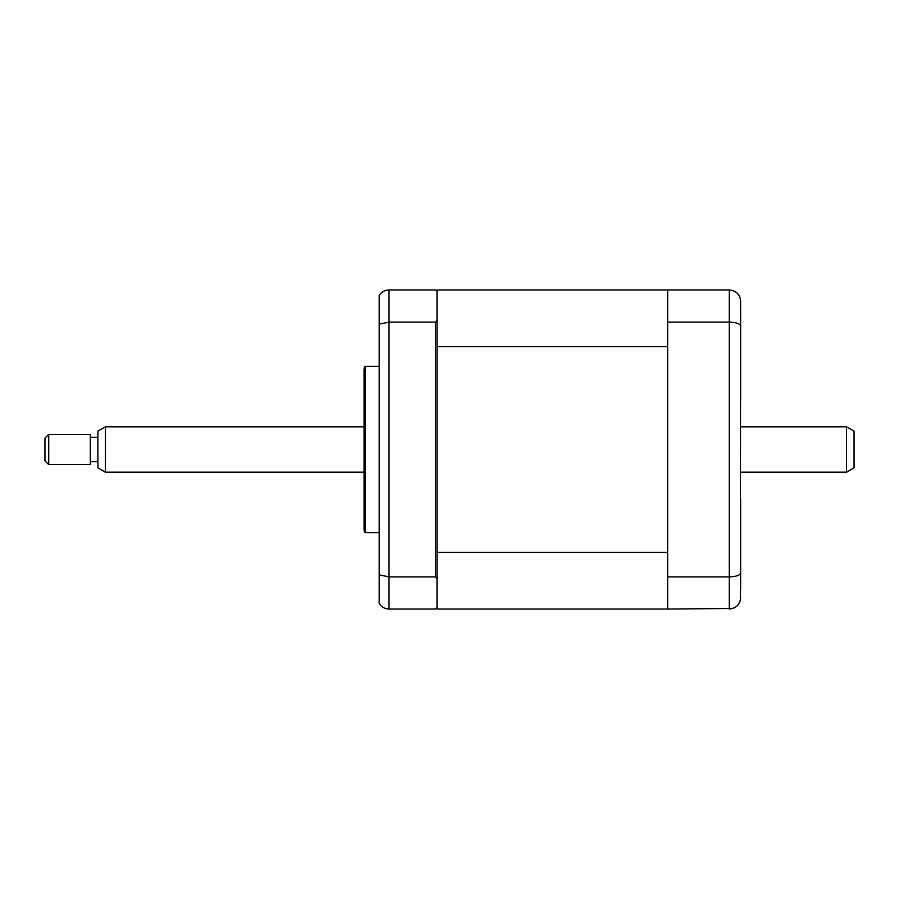 <?xml version="1.0" encoding="UTF-8"?>
<svg xmlns="http://www.w3.org/2000/svg" width="899" height="899" viewBox="0 0 899 899"><rect width="100%" height="100%" fill="white"/><g stroke="black" fill="none" stroke-linecap="round" stroke-linejoin="round"><path stroke-width="1.35" d="M379.176 366.32L365.061 366.32L365.061 532.68L379.176 532.68M365.061 532.68A7.563 7.563 0 0 1 364.05 528.893L364.05 370.107A7.563 7.563 0 0 1 365.061 366.32M435.509 576.888L435.509 322.112L389.009 322.112L389.009 576.888L435.509 576.888L437.026 578.754L437.026 607.544L435.509 609.05L389.009 609.05C384.637 608.859 381.367 606.971 379.176 603.364L379.176 574.877L389.009 576.888L389.009 609.05M732.887 608.466L667.654 609.05L667.654 289.95L437.026 289.95L437.026 291.456L435.509 289.95L389.009 289.95C384.637 290.141 381.367 292.029 379.176 295.636L379.176 574.877M437.026 291.456L437.026 320.246L435.509 322.112M437.026 578.754L437.026 320.246M380.535 293.748L379.176 295.636M389.009 289.95L389.009 322.112L379.176 324.123M740.63 309.604L740.63 399.976M740.63 499.024L740.63 589.396M667.654 289.95L729.28 289.95C736.315 290.77 740.102 294.546 740.63 301.289L740.349 600.184M667.654 322.112L729.28 322.112C736.315 322.393 740.102 323.73 740.63 326.157M667.654 576.888L729.28 576.888C736.315 576.607 740.102 575.27 740.63 572.843M729.28 289.95L729.28 609.05C736.315 608.23 740.102 604.454 740.63 597.711M437.026 552.289L667.654 552.289L667.654 346.711L437.026 346.711M437.026 607.544L437.026 609.05L667.654 609.05M846.487 426.811L854.05 431.183L854.05 467.817L846.487 472.189L846.487 426.811L740.63 426.811M105.441 472.189L97.879 467.817L97.879 431.183L105.441 426.811L105.441 472.189L364.05 472.189M48.726 442.769L48.726 464.626L90.316 464.626L90.316 434.374L48.726 434.374L48.726 442.769M48.726 464.626L44.95 460.839L44.95 438.161L48.726 434.374M740.63 472.189L846.487 472.189M97.879 461.603L90.316 461.603M97.879 437.397L90.316 437.397M105.441 426.811L364.05 426.811"/></g></svg>
